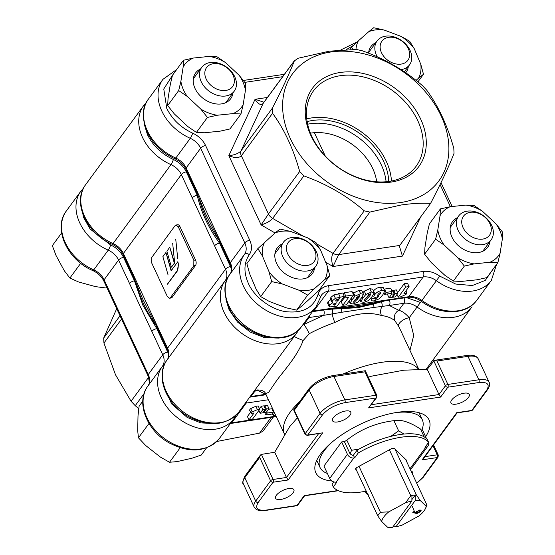 <?xml version="1.0" encoding="UTF-8"?>
<svg xmlns="http://www.w3.org/2000/svg" width="555" height="555" viewBox="0 0 555 555"><rect width="100%" height="100%" fill="white"/><g stroke="black" fill="none" stroke-linecap="round" stroke-linejoin="round"><path stroke-width="0.83" d="M173.153 74.335L163.767 88.98L166.784 108.412C172.196 119.38 180.819 127.622 192.661 133.151A4.031 0.777 113.9 0 1 190.289 138.32A16.123 11.898 -143.7 0 1 200.639 148.213L244.81 242.944A16.123 11.898 -143.7 0 1 244.443 254.454A44.338 32.724 36.3 0 0 243.423 286.096A44.338 32.724 36.3 0 0 297.431 317.342A44.338 32.724 36.3 0 0 316.024 306.79L321.518 295.08A16.123 11.898 -143.7 0 1 328.282 291.236L423.188 276.98A16.123 11.898 -143.7 0 1 436.403 280.719A44.338 32.724 36.3 0 0 472.749 291A44.338 32.724 36.3 0 0 491.341 280.442L476.856 300.179A44.338 32.724 36.3 0 1 458.263 310.738A44.338 32.724 36.3 0 1 421.918 300.456A16.123 11.898 36.3 0 0 408.702 296.717L423.188 276.98A4.031 2.185 81.5 0 0 423.236 271.444C428.814 270.75 434.322 272.311 439.754 276.113L455.676 284.042L472.284 285.541L485.292 280.365L493.041 269.196M192.661 133.151C198.579 135.913 202.894 140.033 205.6 145.521L249.771 240.246C252.199 245.775 252.046 250.569 249.313 254.634C243.832 262.758 243.527 272.345 248.383 283.397C254.079 296.911 271.416 309.919 286.089 311.681C302.919 313.485 313.575 307.727 318.05 294.407A4.031 2.608 14.4 0 1 320.346 297.598M386.1 181.769A58.407 43.103 36.3 0 0 381.32 164.918A58.407 43.103 36.3 0 0 310.169 123.758A58.407 43.103 36.3 0 0 307.65 124.209M376.699 181.797A50.38 37.185 36.3 0 0 372.724 168.547A50.38 37.185 36.3 0 0 310.446 133.179M388.715 181.478A58.407 43.103 36.3 0 0 312.583 120.47A58.407 43.103 36.3 0 0 307.144 121.628M417.735 120.595A63.672 46.988 36.3 0 0 365.627 77.513A63.672 46.988 36.3 0 0 312.59 92.144A63.672 46.988 36.3 0 0 311.882 136.502A63.672 46.988 36.3 0 0 362.082 179.036A63.672 46.988 36.3 0 0 415.209 167.437A63.672 46.988 36.3 0 0 417.735 120.595M391.455 181.034A61.452 45.35 36.3 0 0 386.259 161.255A61.452 45.35 36.3 0 0 306.749 118.881M420.641 119.013A66.031 48.736 36.3 0 0 340.201 72.476A66.031 48.736 36.3 0 0 310.862 135.51A66.031 48.736 36.3 0 0 391.303 182.054A66.031 48.736 36.3 0 0 420.641 119.013M198.621 196.713A124.951 92.213 36.3 0 0 218.913 240.037A124.951 92.213 -143.7 0 1 198.621 196.713M339.098 307.706A124.951 92.213 36.3 0 0 358.585 306.589A124.951 92.213 36.3 0 0 375.409 302.468A124.951 92.213 -143.7 0 1 358.585 306.589A124.951 92.213 -143.7 0 1 339.098 307.706M176.684 69.528L162.934 79.337L148.449 99.074A44.338 32.724 36.3 0 0 147.346 130.841A44.338 32.724 36.3 0 0 175.81 158.057A16.123 11.898 36.3 0 1 186.161 167.95A4.031 1.623 155 0 0 185.856 169.15L196.782 192.585L205.385 213.391L219.1 240.447A4.031 1.623 -25 0 1 219.405 239.247L186.161 167.95L200.639 148.213A4.031 1.623 155 0 1 205.6 145.521M400.842 202.506A90.687 66.926 -143.7 0 1 290.369 138.59A90.687 66.926 -143.7 0 1 330.662 52.017A90.687 66.926 -143.7 0 1 441.135 115.933A90.687 66.926 -143.7 0 1 400.842 202.506M263.93 102.21L255.064 99.303C258.2 104.222 260.885 105.603 263.125 103.445L241.099 150.78C238.608 153.471 234.515 155.095 228.833 155.657C234.668 158.147 238.83 158.196 241.342 155.802L268.467 213.98L299.679 171.446C293.227 148.518 284.188 129.128 272.547 113.269L272.304 108.246C282.197 89.036 289.537 73.26 294.337 60.911L298.16 58.24L329.268 51.185L356.449 49.485L362.103 50.727C384.691 58.754 404.824 70.402 422.501 85.678L426.67 90.111C438.304 105.963 447.351 125.361 453.796 148.289L454.039 153.312C449.085 166.091 441.267 182.789 430.583 203.414C421.64 202.915 411.782 203.449 401.001 205.024L369.894 212.079L338.689 254.613L399.753 245.435L399.378 246.073L402.424 256.091L333.035 266.518L338.689 254.613A8.061 5.952 -143.7 0 1 333.035 253.364C331.273 256.549 331.273 260.933 333.035 266.518L325.66 262.251M299.679 171.446L303.849 175.88L272.637 218.413L303.543 236.298M316.947 244.054L333.035 253.364L364.246 210.831C346.854 195.721 326.722 184.073 303.849 175.88M364.246 210.831L369.894 212.079M353.688 45.246L346.493 49.527M268.467 213.98L261.134 224.914C266.358 223.374 270.188 221.209 272.637 218.413A8.061 5.952 -143.7 0 1 268.467 213.98M399.753 245.435L430.583 203.414M369.81 288.683L371.371 292.027L374.306 292.721L372.676 289.183L369.81 288.683L364.288 291.118L362.803 292.776M353.597 294.913L346.362 304.785L342.824 305.312L348.63 297.397L344.35 298.042L345.779 296.092L353.597 294.913L352.043 291.569L344.225 292.749L343.247 294.074M344.273 297.868L341.263 301.969L342.824 305.312M333.832 294.955L335.393 298.299L344.294 296.315L342.733 292.971L333.832 294.955L330.877 297.39L330.433 298.847L331.994 302.191L332.438 300.741L330.877 297.39M328.019 301.733L327.582 303.155L329.143 306.499L329.58 305.077L328.019 301.733L331.217 299.353M359.016 290.307L360.57 293.65L363.511 294.344L361.881 290.806L359.016 290.307L352.883 293.373M373.841 294.025L374.452 293.949M383.297 287.754L380.369 287.095C377.053 287.774 374.674 289.197 373.238 291.347M380.341 292.7L380.765 292.138M374.216 295.579L373.855 294.795L373.293 294.878M384.039 293.082L384.636 294.372L386.065 292.423L392.212 291.5L390.651 288.156L384.511 289.079L384.157 289.55M387.945 293.873L387.501 294.483L389.062 297.827L391.74 294.171L391.164 292.929M391.74 294.171L394.348 293.775L392.787 290.431L391.781 290.584M397.879 293.248L395.202 296.904L392.593 297.293L395.278 293.637L397.879 293.248L396.325 289.904L393.717 290.293L393.106 291.125M397.012 294.434L398.296 297.196L405.719 287.081L409.07 286.581L407.509 283.237L404.158 283.737L397.609 292.665M374.306 292.721L372.127 296.523L368.485 300.588L363.768 302.385L360.854 301.726L362.686 298.333L365.849 294.462L364.288 291.118M360.001 299.894L360.854 301.726M365.849 294.462L371.371 292.027M344.35 298.042L343.836 296.932M345.779 296.092L344.225 292.749M344.294 296.315L337.051 306.18L329.705 306.936L329.143 306.499M329.58 305.077L332.778 302.697L331.994 302.191M332.438 300.741L335.393 298.299M312.819 311.161A16.123 11.898 36.3 0 1 313.797 310.973A4.031 2.185 81.5 0 1 312.84 311.619L336.316 308.087A4.031 2.185 -98.5 0 0 337.28 307.449L313.797 310.973L328.282 291.236A4.031 2.185 81.5 0 0 328.331 285.7L423.236 271.444M336.316 308.087C354.52 306.526 369.006 303.932 384.261 300.886L384.261 300.886A4.031 2.185 -98.5 0 0 385.225 300.241L337.28 307.449M363.511 294.344L361.333 298.146L357.684 302.211L352.973 304.008L350.059 303.349L349.033 301.143L350.122 303.509L351.891 299.957L355.054 296.086L353.493 292.735M355.054 296.086L360.57 293.65M375.201 298.465L375.548 299.207L378.517 296.495L375.874 297.313C373.605 297.404 373.251 296.53 374.798 294.691C376.235 292.541 378.614 291.118 381.93 290.438L380.369 287.095M374.708 294.816L374.313 293.97M374.181 293.373L374.798 294.691M381.93 290.438L384.705 290.778L383.144 287.435M371.413 297.473L372.003 298.729C370.83 300.463 371.572 301.164 374.23 300.81L379.342 298.791L382.818 294.816L384.809 290.945L383.248 287.601M372.003 298.729L371.475 297.397M372.058 298.646L375.409 298.139L375.055 297.383M375.409 298.139L375.548 299.207L375.034 299.089M386.065 292.423L384.511 289.079M392.212 291.5L390.782 293.449L384.636 294.372M394.348 293.775L391.663 297.431L389.062 297.827M392.593 297.293L392.274 296.606M395.278 293.637L393.717 290.293M405.719 287.081L404.158 283.737M409.07 286.581L403.971 293.526L406.954 293.075L405.92 290.869M406.954 293.075L405.878 294.538M405.795 294.552L400.606 296.849L398.296 297.196M196.782 192.585A4.031 1.623 -25 0 1 197.087 191.385M370.116 293.734C370.83 294.164 370.573 295.003 369.339 296.259L365.023 300.678C364.288 300.29 364.51 299.499 365.69 298.299L370.116 293.734L370.719 293.866M364.635 299.853L365.023 300.678L364.42 300.553M339.507 298.548L337.627 301.108L335.678 300.997L335.907 300.29L339.355 298.576M333.839 303.745L334.498 305.153L333.257 304.355L336.379 302.815L334.672 305.125M333.055 305L333.257 304.355M359.321 295.357C360.035 295.787 359.779 296.627 358.544 297.882L354.229 302.302C353.493 301.913 353.715 301.122 354.895 299.922L359.321 295.357L359.924 295.489M353.84 301.476L354.229 302.302L353.625 302.177M378.302 293.983L377.657 295.302L378.35 295.42L380.751 293.574L380.64 292.152L378.302 293.983M337.627 301.108L336.843 299.423M380.751 293.574L380.147 292.277M377.934 294.518L378.35 295.42M368.333 377.157L371.815 376.117L403.846 370.192L427.232 369.352L434.405 360.341L436.979 361.014L467.969 356.359A20.153 8.11 -25 0 1 478.188 358.808C476.44 355.727 472.666 354.61 466.866 355.464A2.012 1.089 81.5 0 1 467.969 356.359L478.889 379.773A2.012 1.089 81.5 0 1 478.861 382.541C487.491 381.798 490.107 384.331 486.7 390.144L471.812 410.423L456.737 412.691L422.147 459.838L437.222 457.57L422.334 477.855L416.68 483.107M297.272 417.957L289.488 426.864M225.961 299.596L229.076 309.718L237.519 322.053L250.347 332.133L264.617 337.6L278.416 338.085M425.623 436.723A62.472 25.142 155 0 0 429.057 419.927A62.472 25.142 155 0 0 379.967 416.465A62.472 25.142 155 0 0 320.499 454.136A62.472 25.142 155 0 0 315.809 472.735A62.472 25.142 155 0 0 331.966 481.012M451.728 399.926A10.073 4.051 -25 0 1 461.316 393.849A10.073 4.051 -25 0 1 469.239 394.411A10.073 4.051 -25 0 1 468.482 397.408A10.073 4.051 -25 0 1 458.888 403.485A10.073 4.051 -25 0 1 450.972 402.93A10.073 4.051 -25 0 1 451.728 399.926M333.271 417.728A10.073 4.051 -25 0 1 342.865 411.65A10.073 4.051 -25 0 1 350.781 412.212A10.073 4.051 -25 0 1 350.025 415.209A10.073 4.051 -25 0 1 340.437 421.287A10.073 4.051 -25 0 1 332.514 420.725A10.073 4.051 -25 0 1 333.271 417.728M276.383 495.254A10.073 4.051 -25 0 1 285.978 489.177A10.073 4.051 -25 0 1 293.893 489.739A10.073 4.051 -25 0 1 293.137 492.736A10.073 4.051 -25 0 1 283.543 498.813A10.073 4.051 -25 0 1 275.627 498.258A10.073 4.051 -25 0 1 276.383 495.254M410.957 470.841A10.073 4.051 -25 0 1 412.351 471.937A10.073 4.051 -25 0 1 412.296 473.706M294.226 336.497A8.061 0.749 -157.1 0 0 303.197 340.486C296.634 357.621 282.96 371.496 275.932 381.618L268.689 392.246L265.658 393.8M299.381 401.931A74.564 30.005 -25 0 0 290.175 412.171A74.564 30.005 -25 0 0 284.576 434.371L265.692 393.863C264.811 391.247 261.974 389.943 257.173 389.957L253.246 392.343L296.717 333.104A44.338 32.724 -143.7 0 1 278.124 343.663A44.338 32.724 -143.7 0 1 224.116 312.409A44.338 32.724 -143.7 0 1 225.136 280.768L167.208 359.709A16.123 11.898 36.3 0 0 167.582 348.2L123.404 253.475A16.123 11.898 36.3 0 0 113.053 243.576L170.982 164.634A44.338 32.724 -143.7 0 1 142.517 137.418A44.338 32.724 -143.7 0 1 143.627 105.651L85.699 184.6A44.338 32.724 36.3 0 0 113.053 243.576A4.031 0.777 113.9 0 1 112.186 244.283C86.844 233.877 71.831 202.186 85.699 184.6M327.616 309.399L357.781 307.685L373.127 304.071A124.951 92.213 36.3 0 0 379.502 301.684M144.362 124.604L147.477 134.726C152.889 145.688 161.519 153.936 173.354 159.465A4.031 0.777 113.9 0 1 170.982 164.634A16.123 11.898 -143.7 0 1 181.332 174.534L192.259 197.969A4.031 1.623 -25 0 1 197.219 195.27A124.951 92.213 -143.7 0 1 196.581 192.148M173.354 159.465C179.272 162.226 183.587 166.347 186.293 171.835L197.219 195.27C200.931 211.802 208.368 227.751 219.537 243.125A4.031 1.623 155 0 0 214.577 245.823L225.503 269.258L167.582 348.2A4.031 1.623 -25 0 0 167.277 349.4L156.35 325.965A4.031 1.623 -25 0 1 156.649 324.765M332.355 309.225A4.031 1.929 89.7 0 1 332.285 313.88L341.7 312.271A4.031 2.047 -94 0 0 341.29 308.851A124.951 92.213 -143.7 0 1 333.271 308.545M221.702 246.018A124.951 92.213 -143.7 0 1 219.537 243.125L230.464 266.567A4.031 1.623 -25 0 0 225.503 269.258A16.123 11.898 -143.7 0 1 225.136 280.768A4.031 2.72 35.9 0 1 226.815 279.921M135.864 282.231A124.951 92.213 36.3 0 0 156.156 325.563A124.951 92.213 -143.7 0 1 143.627 304.043A124.951 92.213 -143.7 0 1 135.864 282.231M156.35 325.965L142.635 298.916L134.032 278.111A4.031 1.623 -25 0 1 134.338 276.91M307.99 317.744A16.123 11.898 -143.7 0 1 308.975 317.55L303.856 324.522L302.642 325.029M323.676 309.988A4.031 2.185 81.5 0 1 323.558 315.365L332.285 313.88A8.061 1.811 70.8 0 0 334.894 322.483A74.564 30.005 155 0 0 309.281 333.687L303.197 340.486M341.7 312.271L373.945 307.428A4.031 2.303 -103.4 0 0 373.127 304.071L385.482 300.699M255.349 390.637L251.047 396.499A4.031 2.185 -98.5 0 1 250.09 397.137L264.673 394.945A4.031 2.185 -98.5 0 0 265.63 394.307L251.047 396.499A16.123 11.898 36.3 0 0 250.062 396.686M265.887 394.293L256.792 390.054M309.635 315.504A4.031 2.185 81.5 0 1 308.975 317.55L323.558 315.365L303.856 324.522A8.061 0.95 -118 0 1 309.281 333.687M401.015 331.189L398.518 326.16L394.924 320.818A74.564 30.005 155 0 0 381.445 315.483C367.729 311.383 352.217 313.714 334.894 322.483M373.945 307.428L382.055 306.402A8.061 6.278 -81.9 0 0 381.445 315.483M389.416 300.109A4.031 2.185 81.5 0 1 389.298 305.486L403.873 303.294A16.123 11.898 -143.7 0 1 417.096 307.033A44.338 32.724 36.3 0 0 453.435 317.314A44.338 32.724 36.3 0 0 472.034 306.762L426.025 369.457M381.223 301.885A4.031 2.393 72.5 0 1 382.055 306.402L389.298 305.486L398.761 310.266A8.061 7.271 -48.7 0 0 394.924 320.818M398.518 326.16A8.061 3.503 152.1 0 1 401.487 321.165A8.061 3.503 152.1 0 1 409.222 317.765L413.739 335.414L409.958 350.365M289.71 426.552L274.725 452.263L261.377 454.392L260.378 455.086L259.678 457.41L270.597 480.817L255.709 501.103A2.012 1.485 36.3 0 0 258.165 502.525L273.053 482.239L288.128 479.978L322.719 432.831L307.165 435.411A2.012 1.089 81.5 0 0 307.643 435.092L322.524 414.807C327.852 408.716 335.289 404.671 344.842 402.673L375.839 398.018L368.596 407.89L440.628 397.061L438.977 394.55L371.427 404.699M403.998 297.917A4.031 2.185 81.5 0 1 403.873 303.294L398.761 310.266C402.271 311.168 405.76 313.672 409.222 317.765L420.447 302.433L406.329 297.57M318.584 433.698L286.477 477.46L274.725 452.263M427.232 369.352L438.977 394.55L445.415 385.774A2.012 0.812 -25 0 1 447.892 384.428A2.012 1.089 81.5 0 1 447.871 387.196L478.861 382.541M457.084 412.885L423.465 458.701L422.147 459.838M457.105 412.864L456.737 412.691M337.995 490.53L304.237 495.601L304.598 495.775L297.841 504.988A2.012 1.485 36.3 0 1 296.994 505.473L266.005 510.128C257.367 510.864 254.759 508.331 258.165 502.525M261.377 454.392L273.074 479.471A2.012 1.089 81.5 0 1 273.053 482.239A2.012 1.485 -143.7 0 1 270.597 480.817A2.012 0.812 -25 0 1 273.074 479.471L286.477 477.46L288.128 479.978M368.596 407.89L376.678 397.54A2.012 1.485 -143.7 0 1 375.839 398.018A2.012 1.089 -98.5 0 0 375.86 395.25L344.87 399.905A20.153 8.11 155 0 0 320.075 413.392L305.188 433.67A2.012 0.812 -25 0 0 305.035 434.274L293.657 409.874L309.204 388.535C314.886 381.923 322.767 377.615 332.847 375.603A2.012 1.089 81.5 0 1 333.95 376.498L364.947 371.843L365.037 371.011M364.947 371.843L375.86 395.25A2.012 0.812 -25 0 1 376.887 395.493L365.315 370.726L332.847 375.603M293.657 409.874L294.275 410.263L309.156 389.978A20.153 8.11 -25 0 1 333.95 376.498L344.87 399.905A2.012 1.089 81.5 0 1 344.842 402.673M332.168 442.037A56.43 22.706 155 0 0 320.02 467.463A56.43 22.706 155 0 0 327.408 473.457M421.925 429.861A56.43 22.706 155 0 0 422.306 419.767A56.43 22.706 155 0 0 395.028 412.726M359.016 466.325L380.418 512.23A28.215 11.35 155 0 0 378.919 514.069A28.215 11.35 155 0 0 377.754 515.859L381.694 521.506A24.184 9.733 -25 0 1 388.75 511.89L405.573 502.747L410.783 495.719L389.381 449.814M380.418 512.23L388.75 511.89M394.924 448.981L416.326 494.887A28.215 11.35 155 0 0 415.286 494.977A28.215 11.35 155 0 0 411.935 495.483A28.215 11.35 155 0 0 410.783 495.719M416.326 494.887L420.267 500.534L426.171 506.264L426.996 505.23L405.587 459.332M426.837 505.633L426.996 505.23M426.171 506.264A24.184 9.733 -25 0 1 425.428 508.581A24.184 9.733 -25 0 1 424.034 510.864A24.184 9.733 -25 0 1 419.115 515.886L402.299 525.03A24.184 9.733 -25 0 1 395.986 526.744L415.23 500.527A24.184 9.733 -25 0 1 420.267 500.534M412.212 506.202L415.119 513.174L417.103 513.424L420.87 511.377L421.12 510.399L419.559 510.052L415.889 512.05M412.518 512.119L414.883 513.077M415.577 512.619L413.211 511.654M411.893 499.604L415.286 494.977L415.23 500.527M395.986 526.744L393.634 525.897M405.573 502.747A24.184 9.733 -25 0 1 411.879 501.026L411.935 495.483M411.879 501.026L392.635 527.25A24.184 9.733 -25 0 1 387.598 527.236L381.694 521.506M377.754 515.859L355.63 468.42M420.232 510.003L420.87 511.377M416.874 512.938L417.103 513.424M416.416 511.481L416.673 512.022L419.247 510.538L419.067 510.149M419.247 510.538L420.031 511.481L417.492 512.924L416.673 512.022L416.472 512.681L416.077 511.821M419.379 510.08L419.58 510.51M333.701 452.762L336.503 448.94M344.405 441.69L346.82 440.143L351.558 450.292L350.136 453.969M359.161 449.03L351.558 450.292M346.82 440.143C360.445 429.341 376.137 422.854 393.897 420.676L398.629 430.826L390.755 436.396M403.985 434.045L398.629 430.826M393.897 420.676C400.772 419.15 409.652 421.946 420.53 429.07L424.166 436.861M314.595 250.034A16.123 11.898 -143.7 0 1 307.435 265.429A16.123 11.898 -143.7 0 1 287.795 254.065A16.123 11.898 -143.7 0 1 294.962 238.671A16.123 11.898 -143.7 0 1 314.595 250.034M307.387 270.965A20.153 14.874 -143.7 0 1 282.835 256.764A20.153 14.874 -143.7 0 1 283.341 242.32A20.153 14.874 -143.7 0 1 291.791 237.526A20.153 14.874 -143.7 0 1 316.336 251.727A20.153 14.874 -143.7 0 1 315.837 266.164A20.153 14.874 -143.7 0 1 307.387 270.965M489.912 223.693A16.123 11.898 -143.7 0 1 482.746 239.087A16.123 11.898 -143.7 0 1 463.106 227.723A16.123 11.898 -143.7 0 1 470.272 212.329A16.123 11.898 -143.7 0 1 489.912 223.693M482.697 244.623A20.153 14.874 -143.7 0 1 458.152 230.415A20.153 14.874 -143.7 0 1 458.652 215.978A20.153 14.874 -143.7 0 1 467.102 211.177A20.153 14.874 -143.7 0 1 491.654 225.385A20.153 14.874 -143.7 0 1 491.147 239.822A20.153 14.874 -143.7 0 1 482.697 244.623M408.313 48.701A16.123 11.898 -143.7 0 1 401.147 64.096A16.123 11.898 -143.7 0 1 381.507 52.732A16.123 11.898 -143.7 0 1 388.673 37.338A16.123 11.898 -143.7 0 1 408.313 48.701M377.282 56.853A20.153 14.874 -143.7 0 1 376.547 55.424A20.153 14.874 -143.7 0 1 377.053 40.987A20.153 14.874 -143.7 0 1 385.503 36.186A20.153 14.874 -143.7 0 1 410.055 50.394A20.153 14.874 -143.7 0 1 409.548 64.831A20.153 14.874 -143.7 0 1 401.098 69.632A20.153 14.874 -143.7 0 1 401.022 69.646M232.996 75.05A16.123 11.898 -143.7 0 1 225.836 90.437A16.123 11.898 -143.7 0 1 206.196 79.074A16.123 11.898 -143.7 0 1 213.356 63.686A16.123 11.898 -143.7 0 1 232.996 75.05M225.788 95.973A20.153 14.874 -143.7 0 1 201.236 81.772A20.153 14.874 -143.7 0 1 201.743 67.328A20.153 14.874 -143.7 0 1 210.192 62.535A20.153 14.874 -143.7 0 1 234.737 76.736A20.153 14.874 -143.7 0 1 234.238 91.173A20.153 14.874 -143.7 0 1 225.788 95.973M354.638 457.868L353.806 457.993A5.238 3.864 -143.7 0 1 347.423 454.302L329.719 478.424L323.953 466.047L341.651 441.926L344.329 441.523L350.101 453.9L352.557 455.315L353.396 455.19L354.638 457.868L358.28 452.915A56.43 22.706 -25 0 1 428.633 442.342L424.998 447.295L425.838 447.17L409.992 468.767M366.203 491.085A56.43 22.706 -25 0 1 333.305 486.943L336.94 481.99L336.101 482.115L353.806 457.993M406.309 460.872L406.413 460.13L394.099 448.183L391.733 448.537L356.664 467.608L355.526 469.155L356.352 469.953M428.633 442.342L427.392 439.664A56.43 22.706 155 0 0 357.031 450.237L358.28 452.915M353.396 455.19L357.031 450.237M329.719 478.424A5.238 3.864 36.3 0 0 336.101 482.115M333.305 486.943L332.056 484.272L333.791 481.906M428.377 442.696A5.238 3.864 -143.7 0 1 428.037 445.922A5.238 3.864 -143.7 0 1 425.838 447.17M341.651 441.926L347.423 454.302M420.967 430.007L422.397 429.792L426.552 438.714M219.482 438.36L233.967 418.623A44.338 32.724 -143.7 0 1 196.983 427.745A44.338 32.724 -143.7 0 1 161.366 397.935A44.338 32.724 -143.7 0 1 162.379 366.286A16.123 11.898 -143.7 0 0 162.754 354.784A4.031 1.623 -25 0 1 167.714 352.085L156.787 328.65L142.822 305.146L134.47 280.795A4.031 1.623 155 0 0 129.509 283.487L162.754 354.784L148.268 374.521L104.097 279.789A16.123 11.898 36.3 0 0 93.746 269.89A44.338 32.724 -143.7 0 1 65.282 242.681A44.338 32.724 -143.7 0 1 66.392 210.914L80.87 191.177A44.338 32.724 -143.7 0 0 79.767 222.944A44.338 32.724 -143.7 0 0 108.232 250.159A16.123 11.898 -143.7 0 1 118.583 260.052L104.097 279.789A4.031 1.623 -25 0 0 103.799 280.99L147.97 375.721A4.031 1.623 -25 0 1 148.268 374.521A16.123 11.898 36.3 0 1 147.901 386.023A4.031 2.72 35.9 0 1 147.901 386.023A44.338 32.724 -143.7 0 0 146.881 417.672A44.338 32.724 -143.7 0 0 182.505 447.483A44.338 32.724 -143.7 0 0 219.482 438.36C206.89 452.075 190.15 453.601 169.268 442.952C146.874 430.805 135.364 402.306 147.894 386.037L162.379 366.286A4.031 2.72 35.9 0 1 164.065 365.44M151.827 331.349A4.031 1.623 155 0 1 156.787 328.65A124.951 92.213 36.3 0 0 158.952 331.543M273.324 417.062L263.056 431.055L259.567 433.115L271.104 417.395M216.762 441.509L259.567 433.115M144.106 393.592L135.233 405.684L138.778 408.66M135.233 405.684L131.063 401.244L148.615 377.324M121.552 319.063L103.931 343.066L115.537 374.833L131.063 401.244M116.716 308.698L103.688 338.044L120.019 315.788M272.914 409.361L272.45 410.055M273.407 412.108L271.978 414.058L265.831 414.98L267.26 413.031L273.407 412.108L271.846 408.764L268.537 409.264M263.375 412.011L263.694 412.698L266.379 409.042L268.988 408.653L267.427 405.31L264.818 405.698L264.208 406.531M258.873 410.471L260.163 413.232L262.841 409.576L265.45 409.188L263.889 405.844L261.28 406.232L259.469 408.702M250.562 412.268L247.419 416.555L248.973 419.899L254.072 412.955L251.096 413.399L249.535 410.055L250.603 408.598M255.876 406.288L250.687 408.584L252.248 411.928L257.437 409.632L255.876 406.288L258.186 405.941L259.747 409.285L252.324 419.393L248.973 419.899M103.931 343.066L103.688 338.044M276.113 416.035L273.233 415.529L274.475 412.705M265.831 414.98L264.7 412.552M267.26 413.031L266.684 411.789M266.379 409.042L264.818 405.698M268.988 408.653L266.303 412.31L263.694 412.698M262.841 409.576L261.28 406.232M265.45 409.188L262.765 412.837L260.163 413.232M251.096 413.399L252.164 411.942M257.437 409.632L259.747 409.285M133.831 277.673A124.951 92.213 36.3 0 0 134.47 280.795L123.543 257.353C120.83 251.873 116.522 247.752 110.598 244.984L90.139 229.042L83.548 217.463L81.273 205.905M149.011 423.416L138.452 437.812L137.695 430.715L138.008 415.785L139.118 406.142L142.781 401.14M206.509 447.899L201.264 455.044L191.947 458.229L176.976 461.628L169.525 462.26L160.381 457.077L145.729 445.54L138.452 437.812M180.174 447.746L169.525 462.26M106.713 287.24L106.151 288.003L95.633 286.651L78.532 281.954L69.881 278.055L64.311 270.764L56.027 255.487L52.323 245.65L61.591 233.024M80.718 263.285L69.881 278.055M106.747 287.317L106.151 288.003M489.912 241.508A21.763 16.06 -143.7 0 1 473.318 252.601A21.763 16.06 -143.7 0 1 451.985 237.2A21.763 16.06 -143.7 0 1 457.417 217.664M499.59 230.048A35.506 26.203 36.3 0 0 496.017 223.915L482.468 211.254A35.506 26.203 36.3 0 0 466.013 205.073L450.195 206.71A35.506 26.203 36.3 0 0 440.066 215.638L437.805 229.936A35.506 26.203 36.3 0 0 444.132 245.046L457.681 257.707A35.506 26.203 36.3 0 0 474.137 263.889L489.954 262.251A35.506 26.203 36.3 0 0 500.076 253.323L502.344 239.025A35.506 26.203 36.3 0 0 499.59 230.048M502.344 239.025L502.677 232.281L496.017 223.915M489.954 262.251L497.877 262.605L486.874 277.604L477.078 279.796L461.267 281.427L453.338 281.073L464.341 266.074L474.137 263.889M457.681 257.707L464.341 266.074M453.338 281.073L444.812 275.252L431.263 262.584L424.603 254.218L435.606 239.219L444.132 245.046M437.805 229.936L435.606 239.219M424.603 254.218L424.936 247.481L427.197 233.183L429.397 223.894L440.399 208.895L440.066 215.638M450.195 206.71L440.399 208.895M482.468 211.254L473.935 205.426L466.013 205.073M497.877 262.605L500.076 253.323M314.595 267.857A21.763 16.06 -143.7 0 1 298.007 278.95A21.763 16.06 -143.7 0 1 276.668 263.542A21.763 16.06 -143.7 0 1 282.1 244.006M264.652 242.167A35.506 26.203 36.3 0 0 262.459 256.042L268.974 271.61A35.506 26.203 36.3 0 0 282.127 283.903L299.083 290.265A35.506 26.203 36.3 0 0 314.428 288.676L324.869 279.477A35.506 26.203 36.3 0 0 327.061 265.602L320.547 250.034A35.506 26.203 36.3 0 0 307.394 237.748L290.438 231.379A35.506 26.203 36.3 0 0 275.093 232.968L257.874 248.591L262.459 256.042M268.974 271.61L271.693 281.607L260.69 296.606L256.105 289.155L249.583 273.587L246.871 263.59L257.874 248.591M290.438 231.379L280.004 229.083L275.093 232.968M320.547 250.034L315.962 242.584L307.394 237.748M299.083 290.265L307.65 295.107L296.641 310.106L301.559 306.221L318.778 290.591L329.781 275.599L327.061 265.602M324.869 279.477L329.781 275.599M307.65 295.107L314.428 288.676M271.693 281.607L282.127 283.903M296.641 310.106L286.207 307.81L269.258 301.441L260.69 296.606M232.996 92.865A21.763 16.06 -143.7 0 1 216.408 103.958A21.763 16.06 -143.7 0 1 195.069 88.55A21.763 16.06 -143.7 0 1 200.501 69.021M242.674 81.398A35.506 26.203 36.3 0 0 239.101 75.265L225.552 62.604A35.506 26.203 36.3 0 0 209.096 56.423L193.286 58.06A35.506 26.203 36.3 0 0 183.157 66.989L180.895 81.287A35.506 26.203 36.3 0 0 187.215 96.397L200.771 109.057A35.506 26.203 36.3 0 0 217.22 115.239L233.038 113.602A35.506 26.203 36.3 0 0 243.166 104.673L245.428 90.375A35.506 26.203 36.3 0 0 242.674 81.398M245.428 90.375L245.761 83.638L239.101 75.265M193.286 58.06L183.49 60.252L172.487 75.251L170.281 84.533L168.019 98.832L167.686 105.575L178.689 90.576L187.215 96.397M225.552 62.604L217.026 56.783L209.096 56.423M200.771 109.057L207.431 117.431L196.421 132.423L204.351 132.784L220.168 131.147L229.957 128.954L240.967 113.962L243.166 104.673M233.038 113.602L240.967 113.962M207.431 117.431L217.22 115.239M196.421 132.423L187.895 126.602L174.346 113.942L167.686 105.575M180.895 81.287L178.689 90.576M183.49 60.252L183.157 66.989M368.562 53.176A21.763 16.06 -143.7 0 1 375.818 42.673M416.056 80.371L418.581 78.144A35.506 26.203 36.3 0 0 420.773 64.269L414.259 48.701A35.506 26.203 36.3 0 0 401.105 36.408L384.15 30.046A35.506 26.203 36.3 0 0 368.804 31.635L358.37 40.834A35.506 26.203 36.3 0 0 355.97 49.464M408.313 66.517A21.763 16.06 -143.7 0 1 405.726 72.754M414.259 48.701L409.673 41.25L401.105 36.408M417.922 81.856L423.493 74.266L420.773 64.269M418.581 78.144L423.493 74.266M349.997 49.43L351.586 47.258L353.022 49.416M358.37 40.834L351.586 47.258M384.15 30.046L373.716 27.75L368.804 31.635M169.795 247.232L174.672 263.132L171.44 267.135L174.339 263.188L169.795 247.232L166.895 251.179L171.44 267.135M193.855 260.246L193.806 265.783L195.478 265.533A4.031 2.185 -98.5 0 0 195.526 259.997L193.855 260.246L178.259 226.808L176.053 225.011L175.089 225.656L151.758 257.451L151.709 262.987L167.305 296.432L169.511 298.222L171.19 297.973A4.031 2.185 -98.5 0 0 172.147 297.334L169.511 298.222M193.806 265.783L170.475 297.584M171.481 270.764L165.931 252.497L162.872 256.667L168.089 274.982M178.481 264.562L177.85 261.683L178.481 264.562L177.191 271.187L167.527 284.153M177.725 258.776L175.755 239.316L177.725 258.776M172.695 243.478L174.665 262.938L172.695 243.478M178.141 264.617A8.061 4.364 81.5 0 1 176.858 271.242L177.191 271.187M167.36 284.181L176.858 271.242M177.85 261.683L171.148 270.812L165.931 252.497M195.478 265.533L172.147 297.334M178.259 226.808L179.931 226.551L195.526 259.997M179.931 226.551A4.031 2.185 -98.5 0 0 177.725 224.761L176.053 225.011M162.934 79.337A44.338 32.724 36.3 0 0 161.824 111.104A44.338 32.724 36.3 0 0 190.289 138.32L175.81 158.057A4.031 0.777 113.9 0 1 174.936 158.765C162.192 152.854 152.896 143.946 147.04 132.041C141.636 117.702 142.108 106.713 148.449 99.074M228.944 305.833A44.338 32.724 36.3 0 0 282.953 337.079A44.338 32.724 36.3 0 0 301.545 326.52C286.429 349.296 240.69 335.935 228.639 307.033C223.249 292.901 223.686 281.954 229.957 274.198A4.031 2.72 -144.1 0 1 229.964 274.191A44.338 32.724 36.3 0 0 228.944 305.833M275.072 232.982L261.134 224.914L228.833 155.657L255.064 99.303L267.42 97.451M420.635 216.97L402.424 256.091M282.655 76.68L244.824 82.369M318.05 294.407C319.451 289.571 322.878 286.671 328.331 285.7M450.403 206.689L440.087 184.565M439.754 276.113L421.294 301.303C439.796 315.337 466.214 315.441 476.856 300.179M249.313 254.634A4.031 2.72 -144.1 0 0 244.443 254.454L229.964 274.191A16.123 11.898 36.3 0 0 230.332 262.681L244.81 242.944A4.031 1.623 155 0 1 249.771 240.246M272.547 113.269L241.342 155.802A8.061 5.952 -143.7 0 1 241.099 150.78L272.304 108.246M294.337 60.911L263.125 103.445A8.061 5.952 -143.7 0 1 263.57 102.696L294.677 60.301M384.261 300.886L407.745 297.355A4.031 2.185 81.5 0 0 408.702 296.717L385.225 300.241M219.1 240.447L230.027 263.882A4.031 1.623 155 0 1 230.332 262.681L219.405 239.247M362.686 298.333L362.103 297.078M340.097 296.946L338.536 293.602M351.891 299.957L351.114 298.299M377.969 297.265L377.754 296.807M368.229 297.771L367.396 295.981M369.339 296.259L368.562 294.587M337.385 301.143L336.642 299.554M357.434 299.395L356.601 297.605M358.544 297.882L357.767 296.21M342.969 374.084A74.564 30.005 -25 0 1 418.907 369.852M220.196 422.605A44.338 32.724 36.3 0 0 238.789 412.046C226.197 425.761 209.457 427.288 188.582 416.638C166.181 404.491 154.672 375.992 167.201 359.716A44.338 32.724 36.3 0 0 173.507 402.701A44.338 32.724 36.3 0 0 220.196 422.605M186.293 171.835A4.031 1.623 -25 0 0 181.332 174.534L123.404 253.475A4.031 1.623 -25 0 0 123.106 254.676C120.872 250.125 117.23 246.663 112.186 244.283M192.259 197.969L214.577 245.823M231.359 268.828L230.464 266.567M167.201 359.716A4.031 2.72 35.9 0 1 167.208 359.709C168.949 358.766 168.97 355.325 167.277 349.4M433.004 445.707L437.243 454.802L424.977 456.647M366.959 492.701L366.571 493.228L365.627 491.203M440.628 397.061L447.871 387.196A2.012 1.485 -143.7 0 1 445.415 385.774L433.719 360.694M322.719 432.831L307.643 435.092A2.012 1.485 36.3 0 1 305.188 433.67L294.275 410.263M304.237 495.601L296.994 505.473A2.012 1.089 -98.5 0 1 296.516 505.792L297.841 504.988M243.284 483.696A20.153 8.11 -25 0 1 244.797 477.695L255.709 501.103A20.153 8.11 155 0 0 254.197 507.103L243.284 483.696C242.153 483.648 242.674 481.164 244.845 476.252A2.012 1.485 36.3 0 0 244.797 477.695L259.678 457.41M309.204 388.535A2.012 1.485 36.3 0 0 309.156 389.978L320.075 413.392A2.012 1.485 36.3 0 0 322.524 414.807M457.056 412.892L471.334 410.749A2.012 1.089 -98.5 0 0 471.812 410.423A2.012 1.485 36.3 0 0 472.659 409.944L487.547 389.659A2.012 1.485 -143.7 0 1 486.7 390.144M416.763 483.287L423.181 477.376L438.068 457.091A2.012 1.485 -143.7 0 1 437.222 457.57A2.012 1.089 -98.5 0 0 437.243 454.802A2.012 0.812 -25 0 1 438.27 455.051L433.559 444.95M368.548 494.97L366.425 493.825A2.012 0.812 -25 0 1 366.571 493.228A2.012 1.485 36.3 0 0 367.75 494.408M487.547 389.659C489.593 386.682 490.114 384.199 489.108 382.215A20.153 8.11 155 0 0 478.889 379.773L447.892 384.428L436.979 361.014M254.197 507.103C255.952 510.184 259.726 511.301 265.519 510.447A2.012 1.089 -98.5 0 0 266.005 510.128M423.181 477.376A2.012 1.485 -143.7 0 1 422.334 477.855M314.38 132.694L325.265 156.031M66.392 210.914C52.524 228.5 67.537 260.191 92.879 270.597A4.031 0.777 -66.1 0 0 93.746 269.89L108.232 250.159A4.031 0.777 -66.1 0 0 110.598 244.984M230.374 423.521L230.776 423.451A4.031 2.185 -98.5 0 0 231.74 422.813A16.123 11.898 36.3 0 0 230.755 423M276.078 416.146L231.74 422.813L246.219 403.076L268.426 399.739M123.543 257.353A4.031 1.623 -25 0 0 118.583 260.052L129.509 283.487M245.234 403.263A16.123 11.898 -143.7 0 1 246.219 403.076A4.031 2.185 -98.5 0 0 246.878 401.022M168.609 354.347L167.714 352.085M215.666 423.611L200.848 422.896L187.16 417.409L171.627 403.88L163.212 385.121M316.024 306.79L301.545 326.52M243.374 80.461L284.41 74.294M357.24 41.882L340.971 49.846M441.017 182.657L452.138 206.509M491.341 280.442L496.572 264.381M407.745 297.355C412.101 296.772 416.618 298.091 421.294 301.303M312.84 311.619L312.43 311.681M230.027 263.882C231.726 269.799 231.699 273.24 229.957 274.198M185.856 169.15C183.622 164.599 179.987 161.137 174.936 158.765M296.717 333.104L298.874 329.621M253.246 392.343L238.789 412.046M146.298 102.557L143.627 105.651M123.106 254.676L134.032 278.111M250.09 397.137L249.681 397.207M264.673 394.945L266.109 394.758M400.849 330.835L419.039 369.845M304.556 495.802L338.411 490.717M244.845 476.252L260.378 455.086M434.405 360.341L466.866 355.464M366.425 493.825L365.239 491.279M265.519 510.447L296.516 505.792M489.108 382.215L478.188 358.808M472.659 409.944L471.334 410.749M438.068 457.091L438.27 455.051M376.887 395.493L376.678 397.54M305.035 434.274L307.165 435.411M320.02 467.463L316.732 460.4M419.018 412.705L422.306 419.767M425.428 508.581L426.802 505.709M231.088 313.526L231.733 312.652M274.926 253.795L283.341 242.32M263.59 337.371L264.236 336.497M307.421 277.639L315.837 266.164M450.237 227.446L458.652 215.978M438.901 311.029L439.546 310.148M482.732 251.29L491.147 239.822M368.638 52.454L377.053 40.987M404.401 71.852L409.548 64.831M149.489 138.535L150.134 137.661M193.32 78.803L201.743 67.328M180.625 164.238L181.443 163.128M225.823 102.647L234.238 91.173M410.485 469.835L428.037 445.922M92.879 270.597C97.923 272.977 101.565 276.439 103.799 280.99M147.97 375.721C149.663 381.639 149.642 385.08 147.894 386.037M230.776 423.451L276.3 416.611M83.548 188.076L80.87 191.177M236.118 415.147L233.967 418.623M273.233 415.529L272.325 413.579"/></g></svg>

